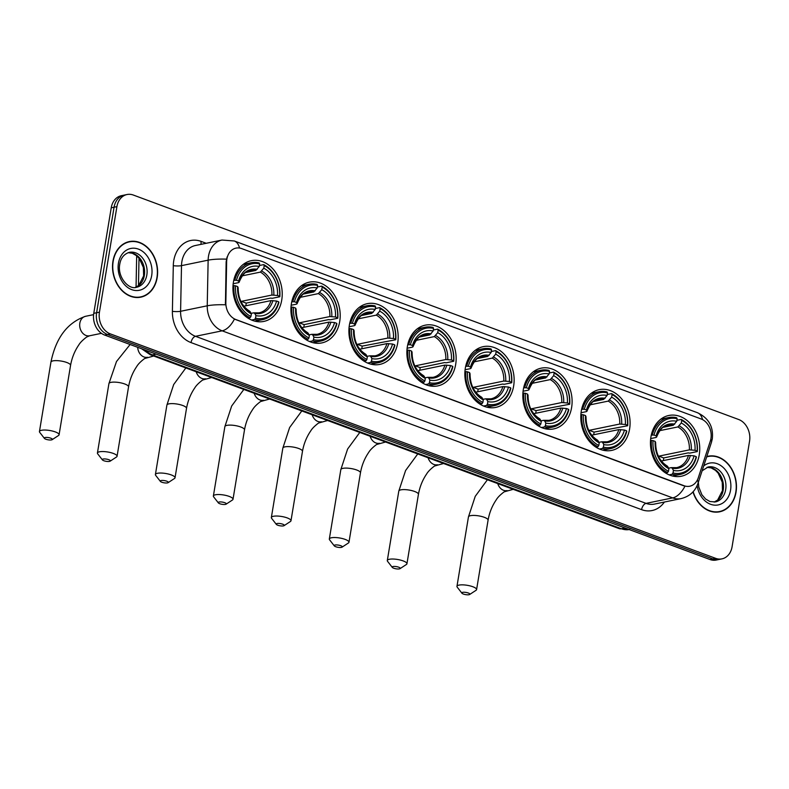 <?xml version="1.0" encoding="UTF-8"?>
<svg xmlns="http://www.w3.org/2000/svg" width="789" height="789" viewBox="0 0 789 789"><rect width="100%" height="100%" fill="white"/><g stroke="black" fill="none" stroke-linecap="round" stroke-linejoin="round"><path stroke-width="1.18" d="M465.332 368.078A31.008 24.341 78.4 0 0 495.739 407.41A31.008 24.341 78.4 0 0 513.649 385.989A31.008 24.341 78.4 0 0 483.243 346.657A31.008 24.341 78.4 0 0 465.332 368.078M291.407 303.587A31.008 24.341 78.4 0 0 321.813 342.919A31.008 24.341 78.4 0 0 339.714 321.498A31.008 24.341 78.4 0 0 309.308 282.166A31.008 24.341 78.4 0 0 291.407 303.587M349.379 325.078A31.008 24.341 78.4 0 0 379.785 364.41A31.008 24.341 78.4 0 0 397.695 342.998A31.008 24.341 78.4 0 0 367.289 303.666A31.008 24.341 78.4 0 0 349.379 325.078M407.361 346.578A31.008 24.341 78.4 0 0 437.767 385.91A31.008 24.341 78.4 0 0 455.667 364.498A31.008 24.341 78.4 0 0 425.261 325.167A31.008 24.341 78.4 0 0 407.361 346.578M523.314 389.579A31.008 24.341 78.4 0 0 553.72 428.91A31.008 24.341 78.4 0 0 571.621 407.489A31.008 24.341 78.4 0 0 541.215 368.157A31.008 24.341 78.4 0 0 523.314 389.579M581.286 411.069A31.008 24.341 78.4 0 0 611.692 450.401A31.008 24.341 78.4 0 0 629.602 428.989A31.008 24.341 78.4 0 0 599.196 389.658A31.008 24.341 78.4 0 0 581.286 411.069M650.935 436.899A31.008 24.341 78.4 0 0 681.341 476.231A31.008 24.341 78.4 0 0 699.251 454.809A31.008 24.341 78.4 0 0 668.835 415.478A31.008 24.341 78.4 0 0 650.935 436.899M233.426 282.087A31.008 24.341 78.4 0 0 263.832 321.419A31.008 24.341 78.4 0 0 281.742 299.998A31.008 24.341 78.4 0 0 251.336 260.666A31.008 24.341 78.4 0 0 233.426 282.087M226.897 259.029A15.8 12.397 78.4 0 0 226.65 261.701L225.841 302.67A15.8 12.397 78.4 0 0 235.901 319.555L684.093 485.738A15.8 12.397 78.4 0 0 689.764 486.221A15.8 12.397 78.4 0 0 698.265 477.838L710.327 441.051A15.8 12.397 78.4 0 0 701.115 418.959L241.681 248.594A15.8 12.397 78.4 0 0 236.01 248.121A15.8 12.397 78.4 0 0 226.897 259.029M112.965 261.179A28.374 22.27 78.4 0 0 140.787 297.167A28.374 22.27 78.4 0 0 157.179 277.57A28.374 22.27 78.4 0 0 129.347 241.582A28.374 22.27 78.4 0 0 112.965 261.179M139.357 297.404A28.374 22.27 78.4 0 0 141.024 296.822M692.979 491.892A28.374 22.27 78.4 0 0 719.647 511.805A28.374 22.27 78.4 0 0 736.029 492.208A28.374 22.27 78.4 0 0 708.206 456.22A28.374 22.27 78.4 0 0 706.786 456.575A28.374 22.27 78.4 0 1 708.561 456.446M718.207 512.041A28.374 22.27 78.4 0 0 719.884 511.459M684.093 485.738L684.96 486.172A20.475 11.401 110.3 0 1 672.701 497.889L222.153 330.828A23.404 18.364 -101.6 0 1 207.231 305.807A20.475 3.521 1.1 0 1 225.437 304.791L226.137 261.81L227.114 256.918M127.049 194.518L121.368 195.682A17.555 13.778 78.4 0 0 111.229 207.813L93.763 313.332A17.555 13.778 78.4 0 0 104.671 335.069L709.962 559.509L712.802 558.918A17.555 13.778 78.4 0 0 719.104 559.45A17.555 13.778 78.4 0 1 712.802 558.918L107.511 334.477L712.802 558.918L715.653 558.336A17.555 13.778 78.4 0 0 721.945 558.868A17.555 13.778 78.4 0 0 732.084 546.747L749.55 441.219A17.555 13.778 78.4 0 0 738.632 419.492L133.341 195.051A17.555 13.778 78.4 0 0 127.049 194.518A17.555 13.778 78.4 0 0 116.91 206.639L99.444 312.168A17.555 13.778 78.4 0 0 110.361 333.895L715.653 558.336M93.763 313.332L96.603 312.75A17.555 13.778 78.4 0 0 107.511 334.477A17.555 13.778 78.4 0 1 96.603 312.75L114.07 207.221L96.603 312.75L99.444 312.168M124.208 195.1A17.555 13.778 78.4 0 0 114.07 207.221A17.555 13.778 78.4 0 1 124.208 195.1M683.747 485.817L234.412 319.111A20.475 11.401 -69.7 0 1 222.153 330.828L195.514 336.311L646.053 503.372A23.404 18.364 78.4 0 0 654.456 504.082L681.094 498.599A23.404 18.364 -101.6 0 1 672.701 497.889L646.053 503.372A5.848 3.255 -69.7 0 0 641.585 509.655L191.037 342.594A29.252 22.96 -101.6 0 1 172.397 311.32L173.294 265.676A29.252 22.96 -101.6 0 1 201.136 241.404L206.215 243.288M129.702 241.809A28.374 22.27 78.4 0 0 127.936 241.927M709.962 559.509A17.555 13.778 78.4 0 0 716.264 560.042L721.945 558.868M129.406 241.868A28.088 22.043 78.4 0 0 113.192 261.258A28.088 22.043 78.4 0 0 140.728 296.881A28.088 22.043 78.4 0 0 156.942 277.481A28.088 22.043 78.4 0 0 129.406 241.868L126.565 242.45A28.088 22.043 78.4 0 0 126.27 242.509M137.592 297.522A28.088 22.043 78.4 0 0 137.888 297.463L140.728 296.881M693.166 491.695A28.088 22.043 78.4 0 0 719.588 511.519A28.088 22.043 78.4 0 0 735.802 492.129A28.088 22.043 78.4 0 0 708.266 456.506A28.088 22.043 78.4 0 0 706.678 456.91M716.442 512.169A28.088 22.043 78.4 0 0 716.747 512.11L719.588 511.519M45.861 439.226A4.093 1.114 -170.6 0 0 52.163 439.67A4.093 1.114 -170.6 0 0 50.831 438.211A4.093 1.114 -170.6 0 0 46.147 437.431A4.093 1.114 -170.6 0 0 44.421 438.388A4.093 1.114 -170.6 0 0 45.861 439.226M44.421 438.388L39.726 432.362A9.951 2.712 9.4 0 1 39.45 431.544A9.951 2.712 9.4 0 1 45.151 430.044A9.951 2.712 9.4 0 1 55.299 431.918A9.951 2.712 9.4 0 1 59.076 434.788A9.951 2.712 9.4 0 1 58.554 435.479L52.163 439.67M255.508 318.184L254.62 319.446A29.025 22.773 78.4 0 0 262.727 319.614A29.025 22.773 78.4 0 0 278.911 302.305L278.704 301.822A27.852 21.855 78.4 0 1 255.508 318.184L255.942 315.61A25.159 19.745 78.4 0 0 276.594 301.043L270.972 300.609L243.86 306.181M251.08 313.361L253.624 312.838L254.748 313.401L255.942 315.61M279.829 296.753A29.025 22.773 78.4 0 0 263.694 264.631L264.216 265.597A27.852 21.855 78.4 0 1 279.622 296.269L279.829 296.753L272.225 298.321L270.696 298.074L246.188 303.124A27.793 21.816 -101.6 0 1 245.872 305.767M255.034 321.202A29.025 22.773 78.4 0 0 255.123 321.182L262.727 319.614M259.394 265.508L263.694 264.631M254.62 319.446L251.642 320.058M248.081 318.154L250.054 317.75L250.951 316.488A27.852 21.855 78.4 0 1 235.546 285.825L233.919 285.628A29.025 22.773 78.4 0 0 250.054 317.75M233.919 285.628L233.011 285.815M279.622 296.269L277.511 295.481A25.159 19.745 78.4 0 0 263.792 268.171L264.216 265.597M276.594 301.043L278.704 301.822M235.546 285.825L237.657 286.604A25.159 19.745 78.4 0 0 251.375 313.923L250.951 316.488M263.792 268.171L260.37 272.116L242.203 275.854M241.306 302.256A21.648 16.993 78.4 0 0 241.365 301.339L271.889 295.056L277.511 295.481M251.375 313.923L250.192 311.714A22.506 17.664 78.4 0 1 238.13 287.709L237.548 288.212L238.13 287.709L237.657 286.604M253.624 312.838L254.748 313.401A22.506 17.664 78.4 0 0 272.895 300.599M250.192 311.714L249.068 311.152M233.771 280.292L236.473 280.263A27.852 21.855 78.4 0 1 259.66 263.911L259.137 262.934A29.025 22.773 78.4 0 0 251.02 262.767L243.426 264.325A29.025 22.773 78.4 0 0 243.337 264.345M251.02 262.767A29.025 22.773 78.4 0 0 234.846 280.075M259.66 263.911L259.236 266.475A25.159 19.745 78.4 0 0 238.574 281.052L236.473 280.263M245.566 272.54L255.814 270.43L259.236 266.475M238.574 281.052L239.047 282.156L238.465 282.659L233.189 283.744M257.204 269.345A22.506 17.664 78.4 0 0 239.047 282.156L238.465 282.659M246.188 303.124L241.365 301.339M103.832 460.727A4.093 1.114 -170.6 0 0 110.144 461.171A4.093 1.114 -170.6 0 0 108.803 459.701A4.093 1.114 -170.6 0 0 104.118 458.932A4.093 1.114 -170.6 0 0 102.392 459.888A4.093 1.114 -170.6 0 0 103.832 460.727M102.392 459.888L97.708 453.862A9.951 2.712 9.4 0 1 97.422 453.034A9.951 2.712 9.4 0 1 103.132 451.545A9.951 2.712 9.4 0 1 113.281 453.419A9.951 2.712 9.4 0 1 117.058 456.289A9.951 2.712 9.4 0 1 116.525 456.979L110.144 461.171M313.489 339.674L312.592 340.937A29.025 22.773 78.4 0 0 320.699 341.114A29.025 22.773 78.4 0 0 336.883 323.806L336.676 323.322A27.852 21.855 78.4 0 1 313.489 339.674L313.914 337.11A25.159 19.745 78.4 0 0 334.566 322.533L328.944 322.109L301.842 327.682M309.061 334.861L311.606 334.339L312.72 334.901L313.914 337.11M337.8 318.253A29.025 22.773 78.4 0 0 321.665 286.121L322.188 287.097A27.852 21.855 78.4 0 1 337.593 317.77L337.8 318.253L330.206 319.811L328.668 319.575L304.159 324.624A27.793 21.816 -101.6 0 1 303.854 327.267M313.016 342.692A29.025 22.773 78.4 0 0 313.105 342.682L320.699 341.114M317.365 287.009L321.665 286.121M312.592 340.937L309.623 341.548M306.053 339.655L308.035 339.25L308.933 337.988A27.852 21.855 78.4 0 1 293.528 307.315L291.9 307.128A29.025 22.773 78.4 0 0 308.035 339.25M291.9 307.128L290.983 307.315M337.593 317.77L335.483 316.981A25.159 19.745 78.4 0 0 321.764 289.671L322.188 287.097M334.566 322.533L336.676 323.322M293.528 307.315L295.638 308.104A25.159 19.745 78.4 0 0 309.357 335.414L308.933 337.988M321.764 289.671L318.342 293.616L300.175 297.354M299.278 323.756A21.648 16.993 78.4 0 0 299.347 322.829L329.861 316.547L335.483 316.981M309.357 335.414L308.164 333.214A22.506 17.664 78.4 0 1 296.112 309.209L295.53 309.712L296.112 309.209L295.638 308.104M311.606 334.339L312.72 334.901A22.506 17.664 78.4 0 0 330.877 322.099M308.164 333.214L307.049 332.652M291.752 301.792L294.445 301.763A27.852 21.855 78.4 0 1 317.632 285.411L317.109 284.434A29.025 22.773 78.4 0 0 309.002 284.257L301.398 285.825A29.025 22.773 78.4 0 0 301.309 285.845M309.002 284.257A29.025 22.773 78.4 0 0 292.818 301.576M317.632 285.411L317.208 287.975A25.159 19.745 78.4 0 0 296.556 302.542L294.445 301.763M303.538 294.031L313.785 291.93L317.208 287.975M296.556 302.542L297.029 303.647L296.447 304.159L291.171 305.244M315.176 290.845A22.506 17.664 78.4 0 0 297.029 303.647L296.447 304.159M304.159 324.624L299.347 322.829M161.814 482.227A4.093 1.114 -170.6 0 0 168.116 482.671A4.093 1.114 -170.6 0 0 166.785 481.201A4.093 1.114 -170.6 0 0 162.1 480.432A4.093 1.114 -170.6 0 0 160.374 481.389A4.093 1.114 -170.6 0 0 161.814 482.227M160.374 481.389L155.68 475.363A9.951 2.712 9.4 0 1 155.403 474.534A9.951 2.712 9.4 0 1 161.104 473.035A9.951 2.712 9.4 0 1 171.252 474.919A9.951 2.712 9.4 0 1 175.03 477.789A9.951 2.712 9.4 0 1 174.507 478.479L168.116 482.671M371.461 361.175L370.574 362.437A29.025 22.773 78.4 0 0 378.681 362.615A29.025 22.773 78.4 0 0 394.865 345.306L394.658 344.813A27.852 21.855 78.4 0 1 371.461 361.175L371.895 358.601A25.159 19.745 78.4 0 0 392.547 344.034L386.926 343.6L359.814 349.182M367.033 356.362L369.577 355.839L370.702 356.401L371.895 358.601M395.782 339.753A29.025 22.773 78.4 0 0 379.647 307.621L380.17 308.598A27.852 21.855 78.4 0 1 395.575 339.26L395.782 339.753L362.141 346.115A27.793 21.816 -101.6 0 1 361.826 348.768M370.988 364.193A29.025 22.773 78.4 0 0 371.077 364.173L378.681 362.615M375.347 308.509L379.647 307.621M370.574 362.437L367.595 363.048M364.035 361.155L366.007 360.751L366.905 359.488A27.852 21.855 78.4 0 1 351.499 328.816L349.872 328.618A29.025 22.773 78.4 0 0 366.007 360.751M349.872 328.618L348.965 328.806M395.575 339.26L393.464 338.481A25.159 19.745 78.4 0 0 379.746 311.162L380.17 308.598M392.547 344.034L394.658 344.813M351.499 328.816L353.61 329.595A25.159 19.745 78.4 0 0 367.329 356.914L366.905 359.488M379.746 311.162L376.323 315.117L358.157 318.855M357.259 345.247A21.648 16.993 78.4 0 0 357.318 344.329L387.843 338.047L393.464 338.481M367.329 356.914L366.145 354.705A22.506 17.664 78.4 0 1 354.083 330.699L353.502 331.212L354.083 330.699L353.61 329.595M369.577 355.839L370.702 356.401A22.506 17.664 78.4 0 0 388.849 343.59M366.145 354.705L365.021 354.143M349.724 323.293L352.427 323.263A27.852 21.855 78.4 0 1 375.613 306.901L375.091 305.935A29.025 22.773 78.4 0 0 366.974 305.757L359.38 307.325A29.025 22.773 78.4 0 0 359.291 307.345M366.974 305.757A29.025 22.773 78.4 0 0 350.799 323.066M375.613 306.901L375.189 309.475A25.159 19.745 78.4 0 0 354.527 324.042L352.427 323.263M361.52 315.531L371.767 313.42L375.189 309.475M354.527 324.042L355.001 325.147L354.419 325.66L349.142 326.745M373.158 312.345A22.506 17.664 78.4 0 0 355.001 325.147L354.419 325.66M362.141 346.115L357.318 344.329M219.786 503.727A4.093 1.114 -170.6 0 0 226.098 504.171A4.093 1.114 -170.6 0 0 224.757 502.701A4.093 1.114 -170.6 0 0 220.072 501.922A4.093 1.114 -170.6 0 0 218.346 502.879A4.093 1.114 -170.6 0 0 219.786 503.727M218.346 502.879L213.661 496.863A9.951 2.712 9.4 0 1 213.375 496.034A9.951 2.712 9.4 0 1 219.086 494.535A9.951 2.712 9.4 0 1 229.234 496.419A9.951 2.712 9.4 0 1 233.011 499.279A9.951 2.712 9.4 0 1 232.479 499.979L226.098 504.171M429.443 382.675L428.545 383.937A29.025 22.773 78.4 0 0 436.652 384.105A29.025 22.773 78.4 0 0 452.837 366.796L452.63 366.313A27.852 21.855 78.4 0 1 429.443 382.675L429.867 380.101A25.159 19.745 78.4 0 0 450.519 365.534L444.897 365.1L417.795 370.682M425.005 377.862L427.559 377.329L428.674 377.892L429.867 380.101M453.754 361.244A29.025 22.773 78.4 0 0 437.619 329.121L438.142 330.088A27.852 21.855 78.4 0 1 453.547 360.76L453.754 361.244L446.16 362.812L444.621 362.575L420.113 367.615A27.793 21.816 -101.6 0 1 419.807 370.268M428.96 385.693A29.025 22.773 78.4 0 0 429.058 385.673L436.652 384.105M433.319 330.009L437.619 329.121M428.545 383.937L425.577 384.549M422.007 382.655L423.989 382.241L424.886 380.979A27.852 21.855 78.4 0 1 409.481 350.316L407.854 350.119A29.025 22.773 78.4 0 0 423.989 382.241M407.854 350.119L406.937 350.306M453.547 360.76L451.436 359.981A25.159 19.745 78.4 0 0 437.717 332.662L438.142 330.088M450.519 365.534L452.63 366.313M409.481 350.316L411.592 351.095A25.159 19.745 78.4 0 0 425.31 378.414L424.886 380.979M437.717 332.662L434.295 336.607L416.128 340.355M415.231 366.747A21.648 16.993 78.4 0 0 415.3 365.83L445.815 359.547L451.436 359.981M425.31 378.414L424.117 376.205A22.506 17.664 78.4 0 1 412.065 352.2L411.483 352.713L412.065 352.2L411.592 351.095M427.559 377.329L428.674 377.892A22.506 17.664 78.4 0 0 446.83 365.09M424.117 376.205L423.003 375.643M407.706 344.783L410.398 344.763A27.852 21.855 78.4 0 1 433.585 328.402L433.062 327.435A29.025 22.773 78.4 0 0 424.955 327.257L417.351 328.826A29.025 22.773 78.4 0 0 417.263 328.835M424.955 327.257A29.025 22.773 78.4 0 0 408.771 344.566M433.585 328.402L433.161 330.976A25.159 19.745 78.4 0 0 412.509 345.543L410.398 344.763M419.492 337.031L429.739 334.921L433.161 330.976M412.509 345.543L412.982 346.647L412.4 347.15L407.124 348.235M431.129 333.846A22.506 17.664 78.4 0 0 412.982 346.647L412.4 347.15M420.113 367.615L415.3 365.83M277.767 525.218A4.093 1.114 -170.6 0 0 284.07 525.661A4.093 1.114 -170.6 0 0 282.738 524.202A4.093 1.114 -170.6 0 0 278.053 523.423A4.093 1.114 -170.6 0 0 276.328 524.379A4.093 1.114 -170.6 0 0 277.767 525.218M276.328 524.379L271.633 518.353A9.951 2.712 9.4 0 1 271.357 517.535A9.951 2.712 9.4 0 1 277.057 516.036A9.951 2.712 9.4 0 1 287.206 517.909A9.951 2.712 9.4 0 1 290.983 520.779A9.951 2.712 9.4 0 1 290.46 521.47L284.07 525.661M487.415 404.175L486.527 405.438A29.025 22.773 78.4 0 0 494.634 405.605A29.025 22.773 78.4 0 0 510.818 388.296L510.611 387.813A27.852 21.855 78.4 0 1 487.415 404.175L487.849 401.601A25.159 19.745 78.4 0 0 508.501 387.034L502.879 386.6L475.767 392.172M482.986 399.352L485.531 398.83L486.655 399.392L487.849 401.601M511.736 382.744A29.025 22.773 78.4 0 0 495.6 350.622L496.123 351.588A27.852 21.855 78.4 0 1 511.528 382.261L511.736 382.744L504.132 384.312L502.603 384.065L478.095 389.115A27.793 21.816 -101.6 0 1 477.779 391.758M486.941 407.193A29.025 22.773 78.4 0 0 487.03 407.173L494.634 405.605M491.3 351.499L495.6 350.622M486.527 405.438L483.549 406.049M479.988 404.146L481.961 403.741L482.858 402.479A27.852 21.855 78.4 0 1 467.453 371.816L465.826 371.619A29.025 22.773 78.4 0 0 481.961 403.741M465.826 371.619L464.918 371.806M511.528 382.261L509.418 381.472A25.159 19.745 78.4 0 0 495.699 354.162L496.123 351.588M508.501 387.034L510.611 387.813M467.453 371.816L469.563 372.595A25.159 19.745 78.4 0 0 483.282 399.915L482.858 402.479M495.699 354.162L492.277 358.107L474.11 361.845M473.213 388.247A21.648 16.993 78.4 0 0 473.272 387.33L503.796 381.048L509.418 381.472M483.282 399.915L482.099 397.705A22.506 17.664 78.4 0 1 470.037 373.7L469.455 374.203L470.037 373.7L469.563 372.595M485.531 398.83L486.655 399.392A22.506 17.664 78.4 0 0 504.802 386.59M482.099 397.705L480.974 397.143M465.678 366.283L468.38 366.254A27.852 21.855 78.4 0 1 491.567 349.902L491.044 348.925A29.025 22.773 78.4 0 0 482.927 348.758L475.333 350.316A29.025 22.773 78.4 0 0 475.244 350.336M482.927 348.758A29.025 22.773 78.4 0 0 466.753 366.066M491.567 349.902L491.143 352.466A25.159 19.745 78.4 0 0 470.481 367.043L468.38 366.254M477.473 358.531L487.72 356.421L491.143 352.466M470.481 367.043L470.954 368.147L470.372 368.65L465.096 369.735M489.111 355.336A22.506 17.664 78.4 0 0 470.954 368.147L470.372 368.65M478.095 389.115L473.272 387.33M335.739 546.718A4.093 1.114 -170.6 0 0 342.051 547.162A4.093 1.114 -170.6 0 0 340.71 545.692A4.093 1.114 -170.6 0 0 336.025 544.923A4.093 1.114 -170.6 0 0 334.299 545.88A4.093 1.114 -170.6 0 0 335.739 546.718M334.299 545.88L329.615 539.854A9.951 2.712 9.4 0 1 329.329 539.025A9.951 2.712 9.4 0 1 335.039 537.526A9.951 2.712 9.4 0 1 345.188 539.41A9.951 2.712 9.4 0 1 348.965 542.28A9.951 2.712 9.4 0 1 348.432 542.97L342.051 547.162M545.396 425.666L544.499 426.928A29.025 22.773 78.4 0 0 552.606 427.105A29.025 22.773 78.4 0 0 568.79 409.797L568.583 409.313A27.852 21.855 78.4 0 1 545.396 425.666L545.82 423.101A25.159 19.745 78.4 0 0 566.472 408.524L560.851 408.091L533.749 413.673M540.958 420.853L543.513 420.33L544.627 420.892L545.82 423.101M569.707 404.244A29.025 22.773 78.4 0 0 553.572 372.112L554.095 373.089A27.852 21.855 78.4 0 1 569.5 403.751L569.707 404.244L536.066 410.615A27.793 21.816 -101.6 0 1 535.761 413.258M544.913 428.683A29.025 22.773 78.4 0 0 545.012 428.674L552.606 427.105M549.272 373L553.572 372.112M544.499 426.928L541.53 427.539M537.96 425.646L539.942 425.241L540.84 423.979A27.852 21.855 78.4 0 1 525.435 393.307L523.807 393.119A29.025 22.773 78.4 0 0 539.942 425.241M523.807 393.119L522.89 393.307M569.5 403.751L567.39 402.972A25.159 19.745 78.4 0 0 553.671 375.653L554.095 373.089M566.472 408.524L568.583 409.313M525.435 393.307L527.545 394.096A25.159 19.745 78.4 0 0 541.264 421.405L540.84 423.979M553.671 375.653L550.249 379.608L532.082 383.346M531.184 409.747A21.648 16.993 78.4 0 0 531.253 408.82L561.768 402.538L567.39 402.972M541.264 421.405L540.071 419.196A22.506 17.664 78.4 0 1 528.019 395.2L527.437 395.703L528.019 395.2L527.545 394.096M543.513 420.33L544.627 420.892A22.506 17.664 78.4 0 0 562.784 408.091M540.071 419.196L538.956 418.643M523.659 387.784L526.352 387.754A27.852 21.855 78.4 0 1 549.538 371.392L549.016 370.426A29.025 22.773 78.4 0 0 540.909 370.248L533.305 371.816A29.025 22.773 78.4 0 0 533.216 371.836M540.909 370.248A29.025 22.773 78.4 0 0 524.724 387.557M549.538 371.392L549.114 373.966A25.159 19.745 78.4 0 0 528.462 388.533L526.352 387.754M535.445 380.022L545.692 377.921L549.114 373.966M528.462 388.533L528.936 389.638L528.354 390.151L523.077 391.236M547.083 376.836A22.506 17.664 78.4 0 0 528.936 389.638L528.354 390.151M536.066 410.615L531.253 408.82M393.721 568.218A4.093 1.114 -170.6 0 0 400.023 568.662A4.093 1.114 -170.6 0 0 398.692 567.192A4.093 1.114 -170.6 0 0 394.007 566.423A4.093 1.114 -170.6 0 0 392.281 567.38A4.093 1.114 -170.6 0 0 393.721 568.218M392.281 567.38L387.586 561.354A9.951 2.712 9.4 0 1 387.31 560.525A9.951 2.712 9.4 0 1 393.011 559.026A9.951 2.712 9.4 0 1 403.159 560.91A9.951 2.712 9.4 0 1 406.937 563.78A9.951 2.712 9.4 0 1 406.414 564.47L400.023 568.662M603.368 447.166L602.48 448.428A29.025 22.773 78.4 0 0 610.587 448.606A29.025 22.773 78.4 0 0 626.772 431.297L626.565 430.804A27.852 21.855 78.4 0 1 603.368 447.166L603.802 444.592A25.159 19.745 78.4 0 0 624.454 430.025L618.832 429.591L591.72 435.173M598.94 442.353L601.484 441.83L602.609 442.392L603.802 444.592M627.689 425.744A29.025 22.773 78.4 0 0 611.554 393.612L612.077 394.589A27.852 21.855 78.4 0 1 627.482 425.251L627.689 425.744L594.048 432.106A27.793 21.816 -101.6 0 1 593.732 434.759M602.895 450.184A29.025 22.773 78.4 0 0 602.983 450.164L610.587 448.606M607.254 394.5L611.554 393.612M602.48 448.428L599.502 449.04M595.942 447.146L597.914 446.742L598.812 445.479A27.852 21.855 78.4 0 1 583.406 414.807L581.779 414.61A29.025 22.773 78.4 0 0 597.914 446.742M581.779 414.61L580.872 414.797M627.482 425.251L625.371 424.472A25.159 19.745 78.4 0 0 611.653 397.153L612.077 394.589M624.454 430.025L626.565 430.804M583.406 414.807L585.517 415.586A25.159 19.745 78.4 0 0 599.236 442.905L598.812 445.479M611.653 397.153L608.23 401.108L590.064 404.846M589.166 431.238A21.648 16.993 78.4 0 0 589.225 430.321L619.75 424.038L625.371 424.472M599.236 442.905L598.052 440.696A22.506 17.664 78.4 0 1 585.99 416.691L585.408 417.203L585.99 416.691L585.517 415.586M601.484 441.83L602.609 442.392A22.506 17.664 78.4 0 0 620.756 429.581M598.052 440.696L596.928 440.134M581.631 409.284L584.333 409.254A27.852 21.855 78.4 0 1 607.52 392.892L606.997 391.926A29.025 22.773 78.4 0 0 598.881 391.748L591.286 393.317A29.025 22.773 78.4 0 0 591.198 393.336M598.881 391.748A29.025 22.773 78.4 0 0 582.706 409.057M607.52 392.892L607.096 395.467A25.159 19.745 78.4 0 0 586.434 410.033L584.333 409.254M593.427 401.522L603.674 399.412L607.096 395.467M586.434 410.033L586.908 411.138L586.326 411.651L581.049 412.736M605.064 398.337A22.506 17.664 78.4 0 0 586.908 411.138L586.326 411.651M594.048 432.106L589.225 430.321M463.36 594.038A4.093 1.114 -170.6 0 0 469.672 594.482A4.093 1.114 -170.6 0 0 468.331 593.022A4.093 1.114 -170.6 0 0 463.646 592.243A4.093 1.114 -170.6 0 0 461.92 593.2A4.093 1.114 -170.6 0 0 463.36 594.038M461.92 593.2L457.235 587.174A9.951 2.712 9.4 0 1 456.959 586.355A9.951 2.712 9.4 0 1 462.66 584.856A9.951 2.712 9.4 0 1 472.808 586.73A9.951 2.712 9.4 0 1 476.586 589.6A9.951 2.712 9.4 0 1 476.053 590.29L469.672 594.482M673.017 472.986L672.12 474.248A29.025 22.773 78.4 0 0 680.226 474.426A29.025 22.773 78.4 0 0 696.411 457.117L696.204 456.634A27.852 21.855 78.4 0 1 673.017 472.986L673.441 470.422A25.159 19.745 78.4 0 0 694.093 455.845L688.472 455.421L661.369 460.993M668.589 468.173L671.133 467.65L672.248 468.212L673.441 470.422M697.328 451.564A29.025 22.773 78.4 0 0 681.193 419.442L681.726 420.409A27.852 21.855 78.4 0 1 697.121 451.081L697.328 451.564L689.734 453.133L688.195 452.886L663.687 457.936A27.793 21.816 -101.6 0 1 663.381 460.579M672.544 476.014A29.025 22.773 78.4 0 0 672.632 475.994L680.226 474.426M676.893 420.32L681.193 419.442M672.12 474.248L669.151 474.86M665.591 472.966L667.563 472.562L668.461 471.299A27.852 21.855 78.4 0 1 653.055 440.627L651.428 440.44A29.025 22.773 78.4 0 0 667.563 472.562M651.428 440.44L650.511 440.627M697.121 451.081L695.02 450.292A25.159 19.745 78.4 0 0 681.292 422.983L681.726 420.409M694.093 455.845L696.204 456.634M653.055 440.627L655.166 441.416A25.159 19.745 78.4 0 0 668.885 468.725L668.461 471.299M681.292 422.983L677.869 426.928L659.703 430.666M658.805 457.068A21.648 16.993 78.4 0 0 658.874 456.141L689.389 449.868L695.02 450.292M668.885 468.725L667.691 466.526A22.506 17.664 78.4 0 1 655.639 442.521L655.057 443.023L655.639 442.521L655.166 441.416M671.133 467.65L672.248 468.212A22.506 17.664 78.4 0 0 690.405 455.411M667.691 466.526L666.577 465.964M651.28 435.104L653.973 435.074A27.852 21.855 78.4 0 1 677.159 418.722L676.637 417.746A29.025 22.773 78.4 0 0 668.53 417.578L660.926 419.137A29.025 22.773 78.4 0 0 660.837 419.156M668.53 417.578A29.025 22.773 78.4 0 0 652.345 434.887M677.159 418.722L676.735 421.287A25.159 19.745 78.4 0 0 656.083 435.863L653.973 435.074M663.066 427.352L673.313 425.241L676.735 421.287M656.083 435.863L656.556 436.968L655.975 437.471L650.698 438.556M674.703 424.157A22.506 17.664 78.4 0 0 656.556 436.968L655.975 437.471M663.687 457.936L658.874 456.141M226.65 261.701L226.137 261.81M225.841 302.67L225.319 302.779M172.397 311.32A5.848 1.006 -178.9 0 0 180.592 311.29L207.231 305.807L208.138 260.163A23.404 18.364 -101.6 0 1 208.503 256.198A23.404 18.364 -101.6 0 1 222.015 240.043L195.376 245.517A23.404 18.364 78.4 0 0 181.864 261.682A23.404 18.364 78.4 0 0 181.5 265.646L180.592 311.29A23.404 18.364 78.4 0 0 195.514 336.311A5.848 3.255 -69.7 0 0 191.037 342.594M226.463 259.147A20.475 3.521 1.1 0 0 208.138 260.163L181.5 265.646A5.848 1.006 -178.9 0 1 173.294 265.676M702.565 419.61A20.475 11.401 -69.7 0 0 697.397 412.696L234.313 240.98A20.475 11.401 110.3 0 1 239.521 248.032M697.348 480.047A20.475 7.476 18.2 0 1 697.999 483.361C695.148 491.409 689.517 496.488 681.094 498.599M710.83 439.128A20.475 7.476 18.2 0 1 711.441 442.373L697.999 483.361M664.397 502.031A29.252 22.96 -101.6 0 1 641.585 509.655M116.91 206.639L111.229 207.813M110.361 333.895L104.671 335.069M201.136 241.404A5.848 3.255 -69.7 0 0 201.215 244.324M145.334 350.138A23.404 18.364 78.4 0 0 152.504 354.892L156.123 354.143M139.012 258.151L138.47 285.648M629.79 529.458L619.168 528.62L150.275 354.754A11.707 6.509 -69.7 0 0 152.504 354.892L621.397 528.758L625.016 528.009M619.168 528.62A11.707 6.509 -69.7 0 0 621.397 528.758A23.404 18.364 78.4 0 0 629.227 529.567M135.313 287.452A17.831 13.995 78.4 0 0 144.348 275.479A17.831 13.995 78.4 0 0 128.153 252.667M136.536 287.285A17.831 13.995 78.4 0 0 146.833 274.966A17.831 13.995 78.4 0 0 129.347 252.342C123.972 254.068 120.776 258.023 119.77 264.216C117.137 277.117 128.883 290.145 136.536 287.285M151.695 275.539A21.342 16.747 78.4 0 0 138.42 249.117A21.342 16.747 78.4 0 0 118.439 263.21A21.342 16.747 78.4 0 0 131.714 289.632A21.342 16.747 78.4 0 0 151.695 275.539M714.173 502.09A17.831 13.995 78.4 0 0 723.197 490.117A17.831 13.995 78.4 0 0 707.013 467.305M698.344 482.326L698.827 487.119L701.855 494.703L705.622 499.042L709.952 501.528L715.386 501.922A17.831 13.995 78.4 0 0 725.683 489.604A17.831 13.995 78.4 0 0 708.197 466.98L702.121 470.777M697.19 485.472A21.342 16.747 78.4 0 0 713.641 505.059A21.342 16.747 78.4 0 0 730.555 490.176A21.342 16.747 78.4 0 0 722.961 467.256A21.342 16.747 78.4 0 0 703.709 465.954M101.436 333.333L89.591 335.779A9.951 7.811 -101.6 0 1 86.021 335.473A9.951 7.811 -101.6 0 1 79.837 323.155A9.951 7.811 -101.6 0 1 85.577 316.29C67.46 322.514 55.911 337.791 50.94 362.121L39.45 431.544M89.591 335.779L86.612 337.061C82.746 339.99 80.123 342.643 78.742 345.03C74.62 351.085 71.898 357.861 70.566 365.366A9.951 2.712 -170.6 0 0 66.799 362.496A9.951 2.712 -170.6 0 0 56.64 360.622A9.951 2.712 -170.6 0 0 50.94 362.121M254.038 312.838L259.078 312.838A21.648 16.993 78.4 0 0 270.972 300.609M273.813 295.047A22.506 17.664 78.4 0 0 261.761 271.041M271.889 295.056A21.648 16.993 78.4 0 0 260.37 272.116M255.814 270.43A21.648 16.993 78.4 0 0 250.35 270.43C245.981 270.676 242.213 274.641 239.067 282.324M153.677 356.017L144.594 358.561C140.718 361.49 138.095 364.143 136.724 366.53C132.591 372.586 129.869 379.361 128.548 386.866A9.951 2.712 -170.6 0 0 124.77 383.996A9.951 2.712 -170.6 0 0 114.622 382.113A9.951 2.712 -170.6 0 0 108.921 383.612L97.422 453.034M147.563 357.269A9.951 7.811 -101.6 0 1 144.002 356.973A9.951 7.811 -101.6 0 1 137.68 347.308M312.02 334.329L317.06 334.339A21.648 16.993 78.4 0 0 328.944 322.109M331.794 316.547A22.506 17.664 78.4 0 0 319.732 292.541M329.861 316.547A21.648 16.993 78.4 0 0 318.342 293.616M313.785 291.93A21.648 16.993 78.4 0 0 308.331 291.93C303.952 292.177 300.195 296.141 297.039 303.814M211.649 377.517L202.566 380.061C198.7 382.981 196.076 385.643 194.696 388.03C190.573 394.086 187.851 400.861 186.52 408.357A9.951 2.712 -170.6 0 0 182.752 405.497A9.951 2.712 -170.6 0 0 172.594 403.613A9.951 2.712 -170.6 0 0 166.893 405.112L155.403 474.534M205.544 378.769A9.951 7.811 -101.6 0 1 201.974 378.473A9.951 7.811 -101.6 0 1 196.195 371.777M369.992 355.829L375.031 355.839A21.648 16.993 78.4 0 0 386.926 343.6M389.766 338.037A22.506 17.664 78.4 0 0 377.714 314.032M387.843 338.047A21.648 16.993 78.4 0 0 376.323 315.117M371.767 313.42A21.648 16.993 78.4 0 0 366.303 313.42C361.934 313.677 358.167 317.642 355.02 325.315M269.631 399.007L260.548 401.552C256.672 404.481 254.048 407.134 252.667 409.53C248.545 415.576 245.823 422.362 244.501 429.857A9.951 2.712 -170.6 0 0 240.724 426.987A9.951 2.712 -170.6 0 0 230.575 425.113A9.951 2.712 -170.6 0 0 224.875 426.612L213.375 496.034M263.516 400.27A9.951 7.811 -101.6 0 1 259.956 399.964A9.951 7.811 -101.6 0 1 254.176 393.277M427.973 377.329L433.013 377.329A21.648 16.993 78.4 0 0 444.897 365.1M447.748 359.537A22.506 17.664 78.4 0 0 435.686 335.532M445.815 359.547A21.648 16.993 78.4 0 0 434.295 336.607M429.739 334.921A21.648 16.993 78.4 0 0 424.285 334.921C419.906 335.177 416.148 339.142 412.992 346.815M327.603 420.507L318.519 423.052C314.653 425.981 312.03 428.634 310.649 431.021C306.526 437.076 303.804 443.852 302.473 451.357A9.951 2.712 -170.6 0 0 298.706 448.487A9.951 2.712 -170.6 0 0 288.547 446.613A9.951 2.712 -170.6 0 0 282.847 448.103L271.357 517.535M321.498 421.77A9.951 7.811 -101.6 0 1 317.928 421.464A9.951 7.811 -101.6 0 1 312.148 414.777M485.945 398.83L490.985 398.83A21.648 16.993 78.4 0 0 502.879 386.6M505.719 381.038A22.506 17.664 78.4 0 0 493.667 357.032M503.796 381.048A21.648 16.993 78.4 0 0 492.277 358.107M487.72 356.421A21.648 16.993 78.4 0 0 482.257 356.421C477.887 356.667 474.12 360.632 470.974 368.315M385.584 442.008L376.501 444.552C372.625 447.481 370.002 450.134 368.621 452.521C364.498 458.577 361.776 465.352 360.455 472.858A9.951 2.712 -170.6 0 0 356.677 469.988A9.951 2.712 -170.6 0 0 346.529 468.104A9.951 2.712 -170.6 0 0 340.828 469.603L329.329 539.025M379.47 443.26A9.951 7.811 -101.6 0 1 375.909 442.964A9.951 7.811 -101.6 0 1 370.13 436.278M543.927 420.32L548.966 420.33A21.648 16.993 78.4 0 0 560.851 408.091M563.701 402.528A22.506 17.664 78.4 0 0 551.639 378.523M561.768 402.538A21.648 16.993 78.4 0 0 550.249 379.608M545.692 377.921A21.648 16.993 78.4 0 0 540.238 377.921C535.859 378.168 532.102 382.132 528.946 389.805M443.556 463.508L434.473 466.052C430.607 468.972 427.983 471.635 426.602 474.021C422.48 480.077 419.758 486.852 418.426 494.348A9.951 2.712 -170.6 0 0 414.659 491.488A9.951 2.712 -170.6 0 0 404.501 489.604A9.951 2.712 -170.6 0 0 398.8 491.103L387.31 560.525M437.451 464.76A9.951 7.811 -101.6 0 1 433.881 464.455A9.951 7.811 -101.6 0 1 428.102 457.768M601.899 441.82L606.938 441.83A21.648 16.993 78.4 0 0 618.832 429.591M621.673 424.028A22.506 17.664 78.4 0 0 609.621 400.023M619.75 424.038A21.648 16.993 78.4 0 0 608.23 401.108M603.674 399.412A21.648 16.993 78.4 0 0 598.21 399.412C593.841 399.668 590.073 403.633 586.927 411.306M513.205 489.328L504.122 491.872C500.246 494.802 497.622 497.455 496.251 499.841C492.119 505.897 489.397 512.672 488.075 520.178A9.951 2.712 -170.6 0 0 484.298 517.308A9.951 2.712 -170.6 0 0 474.15 515.424A9.951 2.712 -170.6 0 0 468.449 516.923L456.959 586.355M507.1 490.58A9.951 7.811 -101.6 0 1 503.53 490.285A9.951 7.811 -101.6 0 1 497.751 483.598M671.547 467.64L676.587 467.65A21.648 16.993 78.4 0 0 688.472 455.421M691.322 449.858A22.506 17.664 78.4 0 0 679.26 425.853M689.389 449.868A21.648 16.993 78.4 0 0 677.869 426.928M673.313 425.241A21.648 16.993 78.4 0 0 667.859 425.241C663.48 425.488 659.722 429.453 656.566 437.136M711.441 442.373L712.299 438.862C713.611 426.741 708.65 418.012 697.397 412.696M234.313 240.98L222.015 240.043M150.275 354.754L141.616 348.768M136.053 287.147L136.675 255.774M128.114 252.677L132.325 253.259L136.635 255.744L139.318 258.536L143.391 267.51L143.618 275.913L138.785 285.371L135.274 287.452M706.974 467.325L711.175 467.897L715.495 470.382L718.168 473.173L722.241 482.148L722.468 490.551L717.645 500.009L714.124 502.09M706.697 456.821L708.266 456.506M70.566 365.366L59.076 434.788M93.585 314.643L85.577 316.29M249.748 311.241C242.085 306.467 238.229 298.666 238.15 287.827M130.116 344.497L116.496 361.53L108.921 383.612M128.548 386.866L117.058 456.289M307.72 332.741C300.067 327.968 296.2 320.166 296.131 309.327M185.849 367.94L173.688 384.519L166.893 405.112M186.52 408.357L175.03 477.789M365.702 354.231C358.038 349.468 354.182 341.657 354.103 330.818M243.831 389.441L231.67 406.01L224.875 426.612M244.501 429.857L233.011 499.279M423.673 375.732C416.02 370.958 412.154 363.157 412.085 352.318M301.802 410.941L289.642 427.51L282.847 448.103M302.473 451.357L290.983 520.779M481.645 397.232C473.992 392.458 470.136 384.657 470.057 373.818M359.784 432.441L347.624 449.01L340.828 469.603M360.455 472.858L348.965 542.28M539.627 418.732C531.973 413.959 528.107 406.157 528.038 395.319M417.756 453.931L405.595 470.51L398.8 491.103M418.426 494.348L406.937 563.78M597.598 440.223C589.945 435.459 586.089 427.648 586.01 416.809M487.405 479.761L475.244 496.33L468.449 516.923M488.075 520.178L476.586 589.6M667.247 466.052C659.594 461.279 655.728 453.478 655.659 442.639"/></g></svg>
